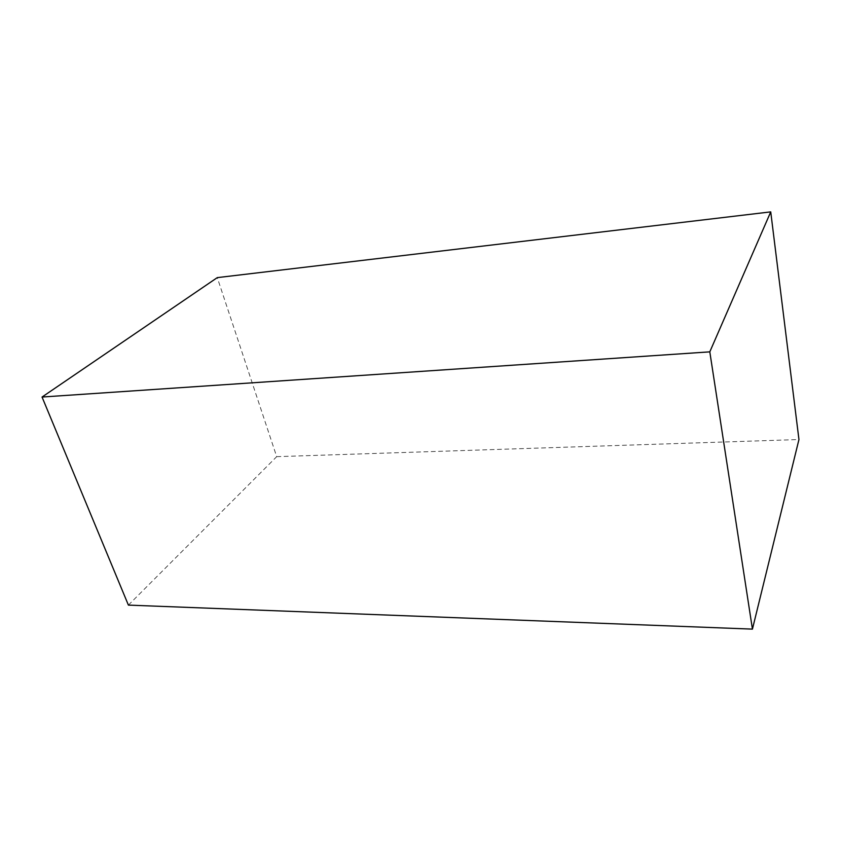 <?xml version="1.0" encoding="UTF-8"?>
<svg xmlns="http://www.w3.org/2000/svg" width="841" height="841" viewBox="0 0 841 841"><rect width="100%" height="100%" fill="white"/><g stroke="black" fill="none" stroke-linecap="round" stroke-linejoin="round"><path stroke-width="0.63" stroke-dasharray="4.21 3.15" d="M128.4 605.11L276.689 456.663L217.283 277.625M276.689 456.663L798.95 439.538"/><path stroke-width="1.26" d="M42.05 397.036L217.283 277.625L770.734 211.879L709.804 351.853L42.05 397.036L128.4 605.11L752.432 629.121L709.804 351.853M752.432 629.121L798.95 439.538L770.734 211.879"/></g></svg>
